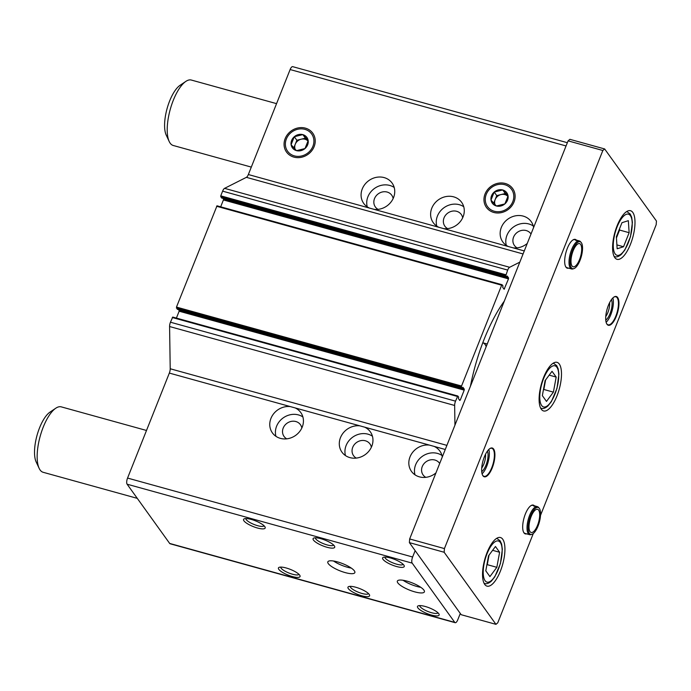 <?xml version="1.0" encoding="UTF-8"?>
<svg xmlns="http://www.w3.org/2000/svg" width="691" height="691" viewBox="0 0 691 691"><rect width="100%" height="100%" fill="white"/><g stroke="black" fill="none" stroke-linecap="round" stroke-linejoin="round"><path stroke-width="1.04" d="M295.152 407.915A17.456 15.565 144.3 0 1 300.775 412.527A17.456 15.565 144.3 0 1 295.679 435.356A17.456 15.565 144.3 0 1 272.418 432.903A17.456 15.565 144.3 0 1 272.824 414.868A17.456 15.565 144.3 0 1 290.35 406.593L364.675 427.168A17.456 15.565 144.3 0 1 370.307 431.78A17.456 15.565 144.3 0 1 365.211 454.609A17.456 15.565 144.3 0 1 341.95 452.156A17.456 15.565 144.3 0 1 342.356 434.121A17.456 15.565 144.3 0 1 359.881 425.837M457.718 396.003L172.733 317.065L170.452 322.213A4.846 1.788 105.5 0 0 169.589 326.532L170.211 368.761A4.846 1.788 105.5 0 1 169.338 373.08L127.559 478.068A4.846 1.788 105.5 0 0 127.109 484.201L169.675 543.437A4.846 1.788 105.5 0 0 170.116 543.765L455.179 622.695A4.846 1.788 105.5 0 0 457.762 619.81L460.284 613.461M415.153 550.658L412.631 557.006A4.846 1.788 105.5 0 0 412.181 563.13L454.747 622.366A4.846 1.788 105.5 0 0 455.179 622.695M435.935 472.92A17.456 15.565 144.3 0 1 411.482 471.409A17.456 15.565 144.3 0 1 411.888 453.374A17.456 15.565 144.3 0 1 429.413 445.09L434.207 446.421A17.456 15.565 144.3 0 1 439.839 451.033A17.456 15.565 144.3 0 1 442.292 456.967M243.94 520.841A11.643 3.075 21.7 0 1 244.277 518.803A11.643 3.075 21.7 0 1 255.506 520.867A11.643 3.075 21.7 0 1 265.085 527.086A11.643 3.075 21.7 0 1 256.845 527.838A11.643 3.075 21.7 0 1 243.94 520.841M278.819 569.367A11.643 3.075 21.7 0 1 279.155 567.337A11.643 3.075 21.7 0 1 290.384 569.401A11.643 3.075 21.7 0 1 299.954 575.612A11.643 3.075 21.7 0 1 291.723 576.363A11.643 3.075 21.7 0 1 278.819 569.367M313.472 540.086A11.643 3.075 21.7 0 1 313.809 538.056A11.643 3.075 21.7 0 1 325.038 540.12A11.643 3.075 21.7 0 1 334.608 546.331A11.643 3.075 21.7 0 1 326.377 547.091A11.643 3.075 21.7 0 1 313.472 540.086M348.342 588.62A11.643 3.075 21.7 0 1 348.687 586.59A11.643 3.075 21.7 0 1 359.907 588.654A11.643 3.075 21.7 0 1 369.486 594.865A11.643 3.075 21.7 0 1 361.246 595.616A11.643 3.075 21.7 0 1 348.342 588.62M382.995 559.339A11.643 3.075 21.7 0 1 383.341 557.309A11.643 3.075 21.7 0 1 394.561 559.373A11.643 3.075 21.7 0 1 404.14 565.583A11.643 3.075 21.7 0 1 395.908 566.335A11.643 3.075 21.7 0 1 382.995 559.339M417.874 607.873A11.643 3.075 21.7 0 1 418.21 605.834A11.643 3.075 21.7 0 1 429.439 607.907A11.643 3.075 21.7 0 1 439.018 614.118A11.643 3.075 21.7 0 1 430.778 614.869A11.643 3.075 21.7 0 1 417.874 607.873M354.371 570.852A14.546 3.844 -158.3 0 0 340.102 562.69A14.546 3.844 -158.3 0 0 327.819 561.861A14.546 3.844 -158.3 0 0 339.92 570.809A14.546 3.844 -158.3 0 0 354.854 572.623A14.546 3.844 -158.3 0 0 354.371 570.852M423.903 590.105A14.546 3.844 -158.3 0 0 409.625 581.943A14.546 3.844 -158.3 0 0 397.351 581.114A14.546 3.844 -158.3 0 0 409.443 590.062A14.546 3.844 -158.3 0 0 424.386 591.876A14.546 3.844 -158.3 0 0 423.903 590.105M501.994 284.744L217.009 205.806L176.473 307.089L177.302 309.24M220.679 206.816L223.409 199.949L508.481 278.879L504.128 289.253L502.72 287.344L502.97 285.927L502.081 284.735L501.666 285.202L461.545 386.027L461.467 387.003L462.322 388.178L462.944 387.305L464.283 389.163L464.205 390.139L460.266 400.046L459.783 400.46L458.453 398.603L458.694 397.187L457.805 395.995L455.524 401.151A4.846 1.788 105.5 0 0 454.652 405.47L454.946 425.164M567.346 142.7L292.708 66.656A4.846 1.788 105.5 0 0 290.125 69.549L248.345 174.538A4.846 1.788 105.5 0 1 246.385 177.337L224.575 188.349A4.846 1.788 105.5 0 0 222.614 191.148L220.749 195.838L221.578 197.98M519.822 262.139L509.647 267.279A4.846 1.788 105.5 0 0 507.686 270.077L505.743 275.752L506.598 276.918L507.22 276.046L508.55 277.903L508.481 278.879M178.814 309.672L179.142 311.209L176.404 318.076M223.409 199.949L223.487 198.973L508.55 277.903M223.089 198.412L223.487 198.973M504.326 301.077A98.934 36.416 105.5 0 0 470.441 386.226M293.882 157.107A16.161 14.407 -35.7 0 0 315.07 138.856A16.161 14.407 -35.7 0 0 289.987 131.912A16.161 14.407 -35.7 0 0 293.882 157.107M493.78 212.457A16.161 14.407 -35.7 0 0 514.959 194.206A16.161 14.407 -35.7 0 0 489.876 187.261A16.161 14.407 -35.7 0 0 493.78 212.457M248.345 174.538L369.365 208.043A17.456 15.565 144.3 0 1 363.734 203.43A17.456 15.565 144.3 0 1 364.926 184.333A17.456 15.565 144.3 0 1 384.144 177.596A17.456 15.565 144.3 0 1 392.091 183.055A17.456 15.565 144.3 0 1 391.685 201.09A17.456 15.565 144.3 0 1 374.159 209.373L438.897 227.296A17.456 15.565 144.3 0 1 433.266 222.683A17.456 15.565 144.3 0 1 434.458 203.586A17.456 15.565 144.3 0 1 453.667 196.849A17.456 15.565 144.3 0 1 461.623 202.308A17.456 15.565 144.3 0 1 461.217 220.343A17.456 15.565 144.3 0 1 443.691 228.626L508.421 246.549A17.456 15.565 144.3 0 1 502.798 241.936A17.456 15.565 144.3 0 1 503.989 222.839A17.456 15.565 144.3 0 1 523.199 216.102A17.456 15.565 144.3 0 1 531.154 221.561A17.456 15.565 144.3 0 1 533.607 227.494M527.25 243.457A17.456 15.565 144.3 0 1 513.223 247.87L524.279 250.937M369.365 208.043L374.159 209.373M438.897 227.296L443.691 228.626M508.421 246.549L513.223 247.87M403.069 580.267A14.546 3.844 -158.3 0 0 420.802 587.324M333.546 561.023A14.546 3.844 -158.3 0 0 351.278 568.08M438.016 612.839A9.804 2.591 21.7 0 1 429.595 612.114A9.804 2.591 21.7 0 1 420.171 606.681A9.804 2.591 21.7 0 1 419.817 605.592M403.138 564.305A9.804 2.591 21.7 0 1 394.725 563.58A9.804 2.591 21.7 0 1 385.302 558.147A9.804 2.591 21.7 0 1 384.947 557.067M506.322 245.357A17.456 15.565 144.3 0 1 511.478 228.661A17.456 15.565 144.3 0 1 528.84 223.953A17.456 15.565 144.3 0 1 533.271 225.992M517.127 247.87A10.089 8.992 144.3 0 1 514.424 245.486A10.089 8.992 144.3 0 1 515.115 234.448A10.089 8.992 144.3 0 1 526.214 230.561A10.089 8.992 144.3 0 1 530.809 233.713A10.089 8.992 144.3 0 1 531.016 234.016M414.997 474.829A17.456 15.565 144.3 0 1 420.154 458.133A17.456 15.565 144.3 0 1 437.524 453.426A17.456 15.565 144.3 0 1 441.955 455.455M425.811 477.343A10.089 8.992 144.3 0 1 423.108 474.959A10.089 8.992 144.3 0 1 423.799 463.92A10.089 8.992 144.3 0 1 434.898 460.033A10.089 8.992 144.3 0 1 439.493 463.186A10.089 8.992 144.3 0 1 439.692 463.48M368.484 593.586A9.804 2.591 21.7 0 1 360.063 592.861A9.804 2.591 21.7 0 1 350.648 587.428A9.804 2.591 21.7 0 1 350.285 586.339M333.615 545.052A9.804 2.591 21.7 0 1 325.193 544.327A9.804 2.591 21.7 0 1 315.77 538.902A9.804 2.591 21.7 0 1 315.416 537.814M436.79 226.104A17.456 15.565 144.3 0 1 441.946 209.416A17.456 15.565 144.3 0 1 459.316 204.7A17.456 15.565 144.3 0 1 463.739 206.739M447.595 228.617A10.089 8.992 144.3 0 1 444.892 226.233A10.089 8.992 144.3 0 1 445.583 215.195A10.089 8.992 144.3 0 1 456.682 211.308A10.089 8.992 144.3 0 1 461.277 214.46A10.089 8.992 144.3 0 1 462.676 217.786M345.474 455.576A17.456 15.565 144.3 0 1 350.631 438.88A17.456 15.565 144.3 0 1 367.992 434.173A17.456 15.565 144.3 0 1 372.423 436.211M356.28 458.09A10.089 8.992 144.3 0 1 353.576 455.706A10.089 8.992 144.3 0 1 354.267 444.667A10.089 8.992 144.3 0 1 365.366 440.78A10.089 8.992 144.3 0 1 369.961 443.933A10.089 8.992 144.3 0 1 371.361 447.25M298.961 574.333A9.804 2.591 21.7 0 1 290.54 573.608A9.804 2.591 21.7 0 1 281.116 568.175A9.804 2.591 21.7 0 1 280.762 567.095M264.083 525.799A9.804 2.591 21.7 0 1 255.661 525.074A9.804 2.591 21.7 0 1 246.246 519.649A9.804 2.591 21.7 0 1 245.884 518.561M367.258 206.851A17.456 15.565 144.3 0 1 372.414 190.163A17.456 15.565 144.3 0 1 389.784 185.447A17.456 15.565 144.3 0 1 394.215 187.486M378.063 209.364A10.089 8.992 144.3 0 1 375.368 206.98A10.089 8.992 144.3 0 1 376.051 195.95A10.089 8.992 144.3 0 1 387.159 192.055A10.089 8.992 144.3 0 1 391.745 195.208A10.089 8.992 144.3 0 1 393.144 198.533M275.942 436.323A17.456 15.565 144.3 0 1 281.099 419.627A17.456 15.565 144.3 0 1 298.469 414.92A17.456 15.565 144.3 0 1 302.9 416.958M286.748 438.837A10.089 8.992 144.3 0 1 284.053 436.453A10.089 8.992 144.3 0 1 284.735 425.414A10.089 8.992 144.3 0 1 295.834 421.527A10.089 8.992 144.3 0 1 300.43 424.68A10.089 8.992 144.3 0 1 301.829 427.997M486.179 346.675A24.245 8.923 105.5 0 0 485.073 344.464A24.245 8.923 105.5 0 0 482.897 342.822A24.245 8.923 105.5 0 0 482.767 342.788M276.555 103.641L191.347 80.052A33.945 12.498 105.5 0 0 185.836 81.4A33.945 12.498 105.5 0 0 170.236 109.428A33.945 12.498 105.5 0 0 169.2 141.491A33.945 12.498 105.5 0 0 173.225 145.481L251.308 167.101M185.836 81.4L180.014 85.338A28.124 10.356 105.5 0 0 167.092 108.556A28.124 10.356 105.5 0 0 166.229 135.116L169.2 141.491M540.509 515.374L656.182 224.713L656.45 221.034L604.651 148.954L569.885 139.323L568.08 140.86L409.659 538.954L409.392 542.634L444.158 552.264L495.957 624.344L497.762 622.807L533.297 533.521M409.392 542.634L461.191 614.714L495.957 624.344M604.651 148.954L602.846 150.491L444.425 548.585L444.158 552.264M568.08 140.86L602.846 150.491M409.659 538.954L444.425 548.585M502.728 539.23A25.221 9.285 105.5 0 0 500.465 537.529A25.221 9.285 105.5 0 0 484.788 559.356A25.221 9.285 105.5 0 0 487.008 586.141A25.221 9.285 105.5 0 0 501.623 567.769A25.221 9.285 105.5 0 0 502.728 539.23M632.783 212.413A25.221 9.285 105.5 0 0 630.52 210.712A25.221 9.285 105.5 0 0 614.843 232.539A25.221 9.285 105.5 0 0 617.063 259.315A25.221 9.285 105.5 0 0 631.686 240.952A25.221 9.285 105.5 0 0 632.783 212.413M559.295 364.053A25.221 9.285 105.5 0 0 557.032 362.343A25.221 9.285 105.5 0 0 541.355 384.17A25.221 9.285 105.5 0 0 543.575 410.955A25.221 9.285 105.5 0 0 558.19 392.583A25.221 9.285 105.5 0 0 559.295 364.053M493.607 449.02A14.934 5.502 105.5 0 0 489.841 448.606A14.934 5.502 105.5 0 0 482.983 460.94A14.934 5.502 105.5 0 0 482.525 475.045A14.934 5.502 105.5 0 0 491.906 468.688A14.934 5.502 105.5 0 0 493.607 449.02M576.38 240.105A14.934 5.502 105.5 0 0 572.856 239.993A14.934 5.502 105.5 0 0 565.998 252.327A14.934 5.502 105.5 0 0 565.54 266.432A14.934 5.502 105.5 0 0 568.615 268.151M534.393 505.812A14.934 5.502 105.5 0 0 530.869 505.7A14.934 5.502 105.5 0 0 524.011 518.034A14.934 5.502 105.5 0 0 523.553 532.139A14.934 5.502 105.5 0 0 526.628 533.849M617.65 297.51A14.934 5.502 105.5 0 0 613.884 297.095A14.934 5.502 105.5 0 0 607.026 309.421A14.934 5.502 105.5 0 0 606.568 323.526A14.934 5.502 105.5 0 0 615.949 317.178A14.934 5.502 105.5 0 0 617.65 297.51M605.765 316.487A9.804 3.61 105.5 0 0 609.574 302.718M605.765 320.123A11.643 4.284 105.5 0 0 611.069 310.544A11.643 4.284 105.5 0 0 611.449 299.6M606.128 322.282A14.546 5.355 105.5 0 0 612.096 310.829A14.546 5.355 105.5 0 0 612.865 297.933M606.473 323.31A14.546 5.355 105.5 0 0 608.097 324.813A14.546 5.355 105.5 0 0 616.527 314.224A14.546 5.355 105.5 0 0 617.167 297.761A14.546 5.355 105.5 0 0 615.862 296.776A14.546 5.355 105.5 0 0 613.694 297.234M534.152 506.365A14.546 5.355 105.5 0 0 532.847 505.38A14.546 5.355 105.5 0 0 530.679 505.838M523.45 531.915A14.546 5.355 105.5 0 0 525.082 533.426L529.6 534.679A14.546 5.355 105.5 0 0 530.878 534.635L531.854 534.333A13.993 5.148 105.5 0 0 539.205 522.655A13.993 5.148 105.5 0 0 539.343 508.36A13.993 5.148 105.5 0 0 539.118 508.084A13.993 5.148 105.5 0 0 529.384 519.52A13.993 5.148 105.5 0 0 531.854 534.333M576.139 240.667A14.546 5.355 105.5 0 0 574.834 239.682A14.546 5.355 105.5 0 0 572.666 240.131M565.445 266.216A14.546 5.355 105.5 0 0 567.069 267.719L571.587 268.972A14.546 5.355 105.5 0 0 572.865 268.929L573.841 268.635A13.993 5.148 105.5 0 0 581.191 256.957A13.993 5.148 105.5 0 0 581.33 242.653A13.993 5.148 105.5 0 0 581.105 242.386A13.993 5.148 105.5 0 0 571.371 253.822A13.993 5.148 105.5 0 0 573.841 268.635M481.722 468.006A9.804 3.61 105.5 0 0 485.531 454.229M481.722 471.633A11.643 4.284 105.5 0 0 487.025 462.054A11.643 4.284 105.5 0 0 487.405 451.119M482.085 473.793A14.546 5.355 105.5 0 0 488.053 462.339A14.546 5.355 105.5 0 0 488.822 449.444M482.422 474.821A14.546 5.355 105.5 0 0 484.054 476.332A14.546 5.355 105.5 0 0 492.484 465.734A14.546 5.355 105.5 0 0 493.124 449.271A14.546 5.355 105.5 0 0 491.819 448.286A14.546 5.355 105.5 0 0 489.651 448.744M146.501 430.467L61.283 406.869A33.945 12.498 105.5 0 0 55.781 408.217A33.945 12.498 105.5 0 0 40.182 436.246A33.945 12.498 105.5 0 0 39.137 468.308A33.945 12.498 105.5 0 0 43.17 472.298L137.284 498.358M55.781 408.217L49.951 412.156A28.124 10.356 105.5 0 0 37.029 435.373A28.124 10.356 105.5 0 0 36.165 461.942L39.137 468.308M546.486 401.411L553.405 392.125L556.177 377.079L552.031 371.309L545.113 380.594L542.349 395.641L546.486 401.411M616.363 236.754L617.158 248.777L623.541 246.747L629.138 232.694L628.344 220.671L621.96 222.701L616.363 236.754M485.782 570.826L489.928 576.596L496.838 567.311L499.61 552.264L495.464 546.495L488.546 555.78L485.782 570.826M543.359 390.13L543.843 389.482L553.405 392.125M549.181 375.135L556.177 377.079M543.843 389.482L545.605 379.938M486.792 565.316L487.276 564.668L496.838 567.311M492.614 550.321L499.61 552.264M487.276 564.668L489.038 555.123M616.908 244.908L623.541 246.747M616.441 237.929L619.577 230.051L629.138 232.694M619.577 230.051L619.499 228.876M580.63 244.415A12.023 4.431 105.5 0 0 579.55 243.603A12.023 4.431 105.5 0 0 572.07 254.012A12.023 4.431 105.5 0 0 573.124 266.786A12.023 4.431 105.5 0 0 580.103 258.028A12.023 4.431 105.5 0 0 580.63 244.415M581.105 242.386L580.431 241.625A14.546 5.355 105.5 0 0 579.352 240.934A14.546 5.355 105.5 0 0 570.308 253.519A14.546 5.355 105.5 0 0 571.587 268.972M538.643 510.113A12.023 4.431 105.5 0 0 537.563 509.302A12.023 4.431 105.5 0 0 530.083 519.71A12.023 4.431 105.5 0 0 531.137 532.485A12.023 4.431 105.5 0 0 538.116 523.726A12.023 4.431 105.5 0 0 538.643 510.113M539.118 508.084L538.444 507.332A14.546 5.355 105.5 0 0 537.365 506.633A14.546 5.355 105.5 0 0 528.321 519.226A14.546 5.355 105.5 0 0 529.6 534.679M491.016 199.993A8.923 7.955 144.3 0 1 494.16 192.098L490.99 200.062L496.302 205.953A8.923 7.955 144.3 0 1 491.033 200.114M504.827 203.931A8.923 7.955 144.3 0 1 496.414 205.987L504.896 203.914L508.066 195.95A8.923 7.955 144.3 0 1 504.922 203.845M502.78 189.99A8.923 7.955 144.3 0 1 508.049 195.838L502.737 189.947L494.16 192.098M486.274 194.301A14.805 13.198 144.3 0 1 510.744 188.323A14.805 13.198 144.3 0 1 501.597 211.299A14.805 13.198 144.3 0 1 486.274 194.301M494.255 192.012A8.923 7.955 144.3 0 1 502.668 189.965M495.024 204.614A7.756 6.919 144.3 0 1 495.153 199.613A7.756 6.919 144.3 0 1 501.027 194.56A7.756 6.919 144.3 0 1 507.954 196.46L505.302 193.515L496.751 195.605L493.728 203.189M496.751 195.605L494.186 192.029M505.302 193.515L502.737 189.947M291.118 144.644A8.923 7.955 144.3 0 1 294.262 136.749L291.092 144.713L296.404 150.603A8.923 7.955 144.3 0 1 291.136 144.764M304.93 148.582A8.923 7.955 144.3 0 1 296.517 150.638L304.999 148.565L308.169 140.601A8.923 7.955 144.3 0 1 305.025 148.496M302.883 134.641A8.923 7.955 144.3 0 1 308.151 140.489L302.839 134.598L294.262 136.749M286.376 138.951A14.805 13.198 144.3 0 1 310.846 132.974A14.805 13.198 144.3 0 1 301.699 155.95A14.805 13.198 144.3 0 1 286.376 138.951M294.357 136.663A8.923 7.955 144.3 0 1 302.77 134.615M295.126 149.265A7.756 6.919 144.3 0 1 295.256 144.264A7.756 6.919 144.3 0 1 301.129 139.211A7.756 6.919 144.3 0 1 308.056 141.111L305.405 138.165L296.854 140.256L293.83 147.839M296.854 140.256L294.288 136.68M305.405 138.165L302.839 134.598M169.338 373.08L290.35 406.593M127.559 478.068L412.631 557.006M434.207 446.421L445.263 449.487M364.675 427.168L429.413 445.09M127.109 484.201L412.181 563.13M169.675 543.437L454.747 622.366M176.473 307.089L461.545 386.027M216.594 206.264L501.666 285.202M220.749 195.838L505.821 274.768M222.614 191.148L507.686 270.077M290.125 69.549L566.059 145.948M246.385 177.337L523.078 253.951M224.575 188.349L509.647 267.279M172.318 317.523L457.39 396.453M170.452 322.213L455.524 401.151M169.589 326.532L454.652 405.47M170.211 368.761L446.904 445.375M220.679 196.814L505.743 275.752M221.5 197.954L506.563 276.892M503.566 288.527L504.542 288.795M176.404 308.074L461.467 387.003M462.322 388.178L177.259 309.24L462.288 388.152M179.211 310.224L464.283 389.163M179.142 311.209L464.205 390.139M459.299 399.778L460.266 400.046M556.868 367.241A21.335 7.851 105.5 0 0 540.569 389.119A21.335 7.851 105.5 0 0 550.338 402.723A21.335 7.851 105.5 0 0 556.868 367.241M553.076 363.259L553.733 363.44A23.278 8.568 105.5 0 0 552.973 363.328M540.595 408.018A23.278 8.568 105.5 0 0 541.312 408.312C543.161 408.951 545.346 408.174 547.894 405.98L551.34 401.678L556.989 388.385L558.915 374.107L558.173 368.813L556.704 365.625L553.733 363.44M630.356 215.601A21.335 7.851 105.5 0 0 614.057 237.488A21.335 7.851 105.5 0 0 623.835 251.083A21.335 7.851 105.5 0 0 630.356 215.601M626.564 211.627L627.221 211.809A23.278 8.568 105.5 0 0 626.461 211.696M614.083 256.387A23.278 8.568 105.5 0 0 614.8 256.681C616.648 257.32 618.842 256.542 621.382 254.348L624.828 250.038L630.486 236.745L632.412 222.476L631.66 217.181L630.201 213.994L627.221 211.809M500.301 542.426A21.335 7.851 105.5 0 0 484.002 564.305A21.335 7.851 105.5 0 0 493.771 577.909A21.335 7.851 105.5 0 0 500.301 542.426M496.509 538.444L497.166 538.626A23.278 8.568 105.5 0 0 496.406 538.514M484.028 583.204A23.278 8.568 105.5 0 0 484.745 583.498C486.594 584.137 488.787 583.359 491.327 581.166L494.773 576.864L500.422 563.571L502.348 549.293L501.606 543.998L500.137 540.811L497.166 538.626M221.535 197.989L506.598 276.918M217.009 205.806L502.081 284.735M172.733 317.065L457.805 395.995M482.897 342.822L487.233 344.023M540.647 408.131L541.312 408.312M614.144 256.499L614.8 256.681M484.08 583.316L484.745 583.498M574.834 239.682L579.352 240.934M532.847 505.38L537.365 506.633"/></g></svg>
